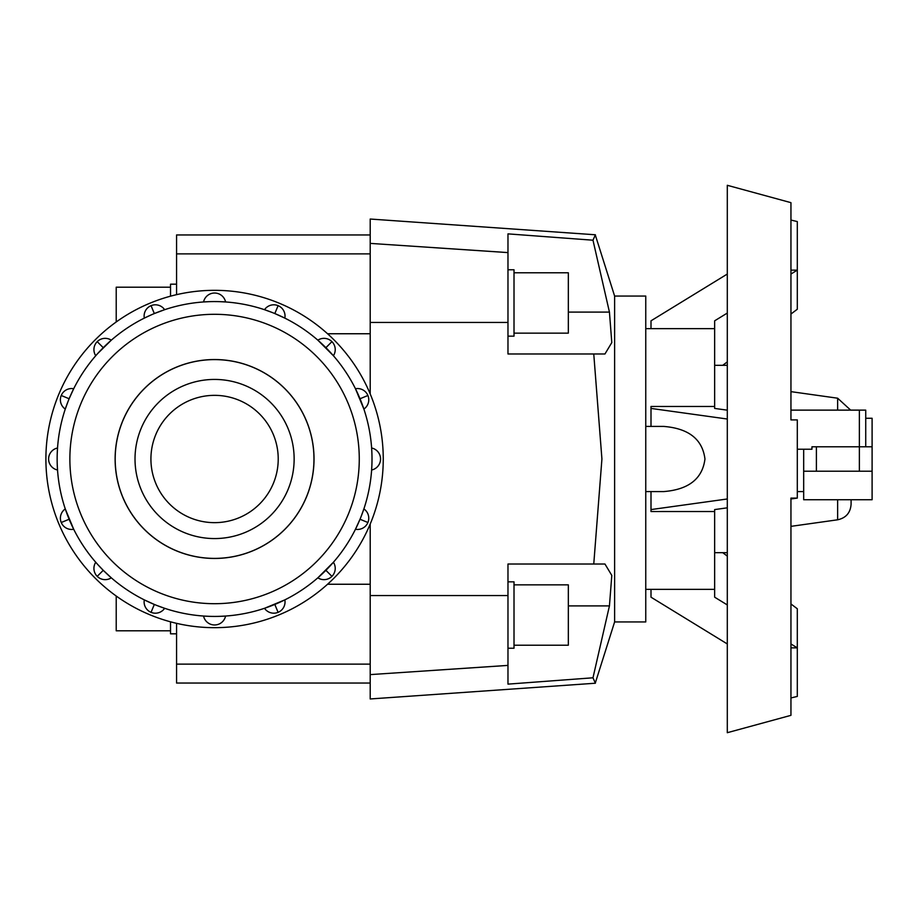 <?xml version="1.0" encoding="UTF-8"?>
<svg xmlns="http://www.w3.org/2000/svg" width="918" height="918" viewBox="0 0 918 918"><rect width="100%" height="100%" fill="white"/><g stroke="black" fill="none" stroke-linecap="round" stroke-linejoin="round"><path stroke-width="1.38" d="M614.612 296.055L645.756 296.055L645.756 621.945L614.612 621.945L614.612 296.055L595.3 234.974M592.982 240.206L609.437 312.097L611.801 342.598L604.951 353.981L507.975 353.981L507.975 233.872L592.982 240.206L595.392 234.778L370.206 219.035L370.206 393.948M595.139 235.341L594.853 235.972M594.267 237.28L593.808 238.336M593.762 564.019L604.951 564.019L611.801 575.402L609.437 605.903L592.982 677.794L507.975 684.128L507.975 564.019L593.762 564.019L601.921 459L593.762 353.981M514.011 584.858L568.334 584.858L568.334 645.216L514.011 645.216M507.975 581.84L514.011 581.84L514.011 648.234L507.975 648.234M514.011 272.784L568.334 272.784L568.334 333.142L514.011 333.142M507.975 269.766L514.011 269.766L514.011 336.16L507.975 336.16M170.53 630.804L116.219 630.804L116.219 596.034M116.219 321.966L116.219 287.196L170.53 287.196M170.53 296.181L170.53 284.178L176.566 284.178M115.186 459A99.396 99.396 0 0 0 214.571 558.396A99.396 99.396 0 0 0 313.967 459A99.396 99.396 0 0 0 214.571 359.604A99.396 99.396 0 0 0 115.186 459M150.919 459A63.652 63.652 0 0 0 214.571 522.652A63.652 63.652 0 0 0 278.223 459A63.652 63.652 0 0 0 214.571 395.348A63.652 63.652 0 0 0 150.919 459M294.139 459A79.568 79.568 0 0 1 214.571 538.568A79.568 79.568 0 0 1 135.015 459A79.568 79.568 0 0 1 214.571 379.432A79.568 79.568 0 0 1 294.139 459M45.9 459A168.671 168.671 0 0 0 214.571 627.671A168.671 168.671 0 0 0 383.254 459A168.671 168.671 0 0 0 214.571 290.329A168.671 168.671 0 0 0 45.9 459M57.145 459A157.426 157.426 0 0 1 214.571 301.574A157.426 157.426 0 0 1 372.008 459A157.426 157.426 0 0 1 214.571 616.426A157.426 157.426 0 0 1 57.145 459A157.426 157.426 0 0 0 214.571 616.426A157.426 157.426 0 0 0 372.008 459M57.237 464.519L57.536 470.005A11.245 11.245 0 0 1 48.608 459A11.245 11.245 0 0 0 57.536 470.005M69.125 519.244L61.242 522.514A11.245 11.245 0 0 1 65.27 508.928L73.692 529.261A11.245 11.245 0 0 1 61.242 522.514A11.245 11.245 0 0 0 73.692 529.261M97.56 564.318L103.252 570.319L97.216 576.355A11.245 11.245 0 0 1 95.747 562.264L96.218 562.803M103.252 570.319L111.307 577.824A11.245 11.245 0 0 1 97.216 576.355A11.245 11.245 0 0 0 111.307 577.824M164.643 608.301A11.245 11.245 0 0 1 144.31 599.879L154.327 604.446L151.057 612.34A11.245 11.245 0 0 0 164.643 608.301L156.978 605.513M220.091 616.334L225.576 616.047A11.245 11.245 0 0 1 203.566 616.047L209.063 616.334M211.725 616.403L214.571 616.426M274.826 604.446L278.085 612.34A11.245 11.245 0 0 1 264.51 608.301L284.844 599.879A11.245 11.245 0 0 1 278.085 612.34A11.245 11.245 0 0 0 284.844 599.879M325.89 570.319L331.937 576.355A11.245 11.245 0 0 1 317.846 577.824L333.406 562.264A11.245 11.245 0 0 1 331.937 576.355A11.245 11.245 0 0 0 333.406 562.264M363.872 508.928A11.245 11.245 0 0 1 355.461 529.261L360.017 519.244L367.911 522.514A11.245 11.245 0 0 0 363.872 508.928L361.095 516.593M371.905 453.481L371.618 447.995A11.245 11.245 0 0 1 371.618 470.005L371.905 464.519M360.017 398.756L367.911 395.486A11.245 11.245 0 0 1 363.872 409.072L355.461 388.739A11.245 11.245 0 0 1 367.911 395.486A11.245 11.245 0 0 0 355.461 388.739M264.51 309.699A11.245 11.245 0 0 1 284.844 318.121L274.826 313.554L278.085 305.66A11.245 11.245 0 0 0 264.51 309.699L272.176 312.487M144.31 318.121A11.245 11.245 0 0 1 164.643 309.699L154.327 313.554L151.057 305.66A11.245 11.245 0 0 0 144.31 318.121L151.699 314.667M65.27 409.072A11.245 11.245 0 0 1 73.692 388.739L69.125 398.756L61.242 395.486A11.245 11.245 0 0 0 65.27 409.072L68.058 401.407M48.608 459A11.245 11.245 0 0 1 57.536 447.995L57.237 453.481M103.252 347.681L97.216 341.645A11.245 11.245 0 0 1 111.307 340.176L97.56 353.682M209.063 301.666L203.566 301.953A11.245 11.245 0 0 1 225.576 301.953L220.091 301.666M217.428 301.597L214.571 301.574M325.89 347.681L331.937 341.645A11.245 11.245 0 0 1 333.406 355.736L317.846 340.176A11.245 11.245 0 0 1 331.937 341.645A11.245 11.245 0 0 0 317.846 340.176M314.025 459A99.454 99.454 0 0 1 214.571 558.454A99.454 99.454 0 0 1 115.117 459A99.454 99.454 0 0 1 214.571 359.546A99.454 99.454 0 0 1 314.025 459M797.306 498.095L790.949 498.095L790.949 715.34L727.297 732.702L727.297 185.298L790.949 202.66L790.949 419.905L797.306 419.905L797.306 498.095L790.949 498.979M790.949 270.144L797.306 270.144L797.306 221.571L790.949 220.056M651 491.589L651 511.533L714.652 511.533L714.652 597.182L727.297 604.939M645.756 426.411L663.599 426.411C688.661 428.385 702.454 439.24 704.955 459C702.454 478.76 688.661 489.615 663.599 491.589L645.756 491.589M865.731 418.264L872.1 418.264L872.1 446.779L811.96 446.779L811.96 449.223L797.306 449.223M851.089 499.736L851.089 504.326L851.089 499.736M803.675 449.223L803.675 471.221L872.1 471.221L872.1 499.736L803.675 499.736L803.675 471.221M872.1 446.779L872.1 471.221M865.731 446.779L865.731 410.128L790.949 410.128M727.297 313.061L714.652 320.818L714.652 406.467L651 406.467L651 426.411M714.652 406.467L714.652 408.418L727.297 410.174M727.297 507.826L714.652 509.582L714.652 511.533M790.949 643.954L797.306 647.856L797.306 608.76L790.949 603.975M727.297 556.113L722.753 552.693M790.949 314.025L797.306 309.24L797.306 270.144L790.949 274.046M651 328.644L651 320.818L727.297 274.046M727.297 643.954L651 597.182L651 589.356M651 509.582L727.297 498.979M790.949 697.944L797.306 696.429L797.306 647.856L790.949 647.856M722.753 365.307L727.297 361.887M727.297 419.021L651 408.418M95.747 355.736A11.245 11.245 0 0 1 97.216 341.645A11.245 11.245 0 0 0 95.747 355.736L96.218 355.197M176.566 633.822L170.53 633.822L170.53 621.819M370.206 524.052L370.206 698.965L595.392 683.221L592.982 677.794M593.808 679.664L594.267 680.72M594.853 682.028L595.139 682.659M595.3 683.026L614.612 621.945M370.206 234.951L176.566 234.951L176.566 294.667M176.566 623.333L176.566 683.049L370.206 683.049M359.271 459A144.7 144.7 0 0 0 214.571 314.3A144.7 144.7 0 0 0 69.871 459A144.7 144.7 0 0 0 214.571 603.7A144.7 144.7 0 0 0 359.271 459M837.641 499.736L837.641 519.795C845.948 517.97 850.435 512.818 851.089 504.326M790.949 391.642L837.641 398.205L837.641 410.128M816.4 446.779L816.4 471.221M859.374 410.128L859.374 471.221M214.571 293.026A11.245 11.245 0 0 0 203.566 301.953M214.571 624.974A11.245 11.245 0 0 0 225.576 616.047M380.545 459A11.245 11.245 0 0 0 371.618 447.995M609.437 605.903L568.334 605.903M370.206 322.447L507.975 322.447M370.206 595.553L507.975 595.553M370.206 674.604L507.975 665.401M568.334 312.097L609.437 312.097M370.206 243.396L507.975 252.599M370.206 664.127L176.566 664.127M370.206 584.25L327.554 584.25M370.206 333.75L327.554 333.75M370.206 253.873L176.566 253.873M645.756 589.356L714.652 589.356M797.306 491.589L803.675 491.589M837.641 519.795L790.949 526.358M714.652 552.693L727.297 552.693M714.652 365.307L727.297 365.307M837.641 398.205L850.676 410.128M645.756 328.644L714.652 328.644"/></g></svg>
